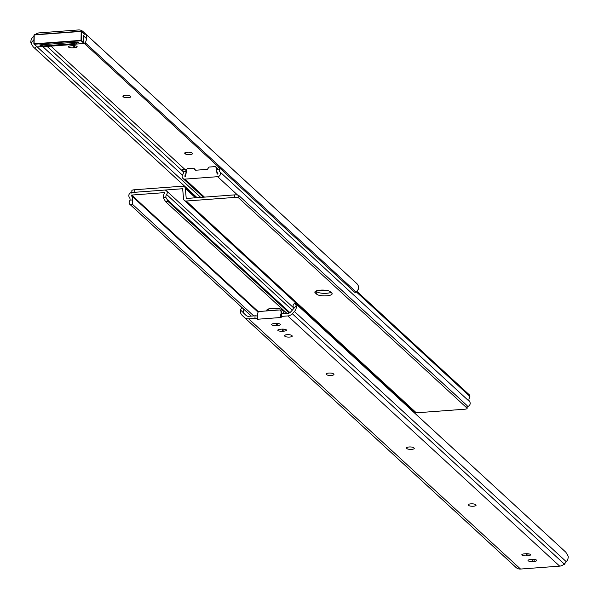 <?xml version="1.0" encoding="UTF-8"?>
<svg xmlns="http://www.w3.org/2000/svg" width="599" height="599" viewBox="0 0 599 599"><rect width="100%" height="100%" fill="white"/><g stroke="black" fill="none" stroke-linecap="round" stroke-linejoin="round"><path stroke-width="0.9" d="M187.33 152.183A3.729 1.041 -179.3 0 0 184.694 153.149A3.729 1.041 -179.3 0 0 184.851 153.456L185.241 153.816A3.729 1.041 -179.3 0 0 189.359 154.587A3.729 1.041 -179.3 0 0 192.541 153.599A3.729 1.041 -179.3 0 0 192.376 153.284L191.987 152.925A3.729 1.041 -179.3 0 0 187.33 152.183M125.543 95.316A3.729 1.041 -179.3 0 0 122.907 96.282A3.729 1.041 -179.3 0 0 123.072 96.589L123.454 96.948A3.729 1.041 -179.3 0 0 127.572 97.719A3.729 1.041 -179.3 0 0 130.754 96.731A3.729 1.041 -179.3 0 0 130.589 96.417L130.2 96.057A3.729 1.041 -179.3 0 0 125.543 95.316M35.296 34.6A6.634 6.08 132.6 0 1 39.332 32.863L78.462 29.95A6.634 6.08 132.6 0 1 82.872 31.44A6.634 6.08 132.6 0 1 82.917 31.485L84.976 33.417A6.596 6.05 132.6 0 1 86.668 38.815L85.395 42.866A4.972 1.984 133.3 0 0 85.537 44.551L354.488 292.08A4.972 1.984 133.3 0 0 356.195 292.102L358.531 289.025A6.596 6.05 132.6 0 0 356.839 283.627L354.78 281.695A6.634 6.08 132.6 0 0 354.735 281.65A6.634 6.08 132.6 0 0 354.683 281.605M74.508 47.718A3.729 1.041 -179.3 0 0 77.144 46.759A3.729 1.041 -179.3 0 0 72.322 45.704L71.049 45.801A3.729 1.041 -179.3 0 0 68.413 46.759A3.729 1.041 -179.3 0 0 73.243 47.815L74.508 47.718L74.531 45.734M83.493 42.304A4.972 1.984 -46.7 0 1 83.628 41.204L83.703 36.022A3.946 3.616 -47.4 0 0 83.164 35.356M83.77 42.881L85.537 44.551A4.972 1.984 133.3 0 0 85.545 44.558L83.778 42.888M36.591 46.452L34.832 48.324L33.14 46.759L30.886 42.963A6.596 6.05 132.6 0 1 32.72 37.303L33.963 35.977M34.832 48.324L197.093 197.67M37.28 46.977L200.725 197.4L37.295 46.977M30.886 42.963L33.918 39.736L33.873 43.472M41.136 44.79A3.317 3.04 -47.4 0 0 43.675 45.898L73.789 43.66A3.317 3.04 -47.4 0 0 76.358 42.17M43.675 45.898L44.453 46.617L74.568 44.378L73.789 43.66M77.563 42.08A3.317 3.04 132.6 0 1 74.568 44.378M44.453 46.617A3.317 3.04 132.6 0 1 41.893 45.479M132.012 190.916A3.317 0.928 0.7 0 1 131.862 190.639A3.317 0.928 0.7 0 1 134.206 189.786L182.68 186.177A2.815 2.583 132.6 0 1 185.331 188.453L186.237 198.479L234.703 194.877A3.317 0.928 0.7 0 1 238.851 195.536L467.018 405.538A3.317 0.928 0.7 0 1 467.168 405.815A3.317 0.928 0.7 0 1 467.018 406.085M279.658 308.762A7.877 2.194 0.7 0 1 271.265 308.38M268.696 310.776L268.711 309.848A7.877 2.194 -179.3 0 0 270.299 310.664A7.877 2.194 0.7 0 1 268.711 309.848L267.97 309.159L268.711 309.848L268.719 308.889M281.253 311.038A7.877 2.194 -179.3 0 0 282.923 310.522A7.877 2.194 0.7 0 1 281.253 311.038M238.851 195.536L238.821 198.082A3.317 0.928 -179.3 0 0 234.673 197.423L186.207 201.032A2.815 2.583 132.6 0 1 183.549 198.756L182.65 188.73L134.176 192.331A3.317 0.928 -179.3 0 0 131.832 193.185M402.588 401.278L401.907 401.33M467.168 405.815L467.138 408.361A3.317 0.928 -179.3 0 1 464.794 409.214L416.32 412.823A2.815 2.583 132.6 0 1 414.448 412.187L184.327 200.395M316.759 294.251A7.877 2.194 -179.3 0 0 325.444 295.884A7.877 2.194 -179.3 0 0 332.16 293.795A7.877 2.194 -179.3 0 0 331.816 293.136L330.259 291.706A7.877 2.194 -179.3 0 0 321.573 290.073A7.877 2.194 -179.3 0 0 314.849 292.162A7.877 2.194 -179.3 0 0 315.201 292.821L316.759 294.251L316.789 291.706L316.047 291.024L316.789 291.706A7.877 2.194 -179.3 0 0 323.295 293.315A7.877 2.194 -179.3 0 0 331 292.387A7.877 2.194 0.7 0 1 323.295 293.315A7.877 2.194 0.7 0 1 316.789 291.706L316.796 290.747M238.821 198.082L466.988 408.084L467.018 405.538M194.615 169.023A0.666 0.606 132.6 0 1 194.765 169.158L193.986 168.439L195.169 170.004A0.666 0.606 132.6 0 0 195.678 170.228L207.082 169.375A0.666 0.606 132.6 0 0 207.598 169.075L208.819 167.338A0.666 0.606 -47.4 0 1 209.336 167.039L215.303 166.597A0.666 0.606 -47.4 0 1 215.917 167.069L217.16 174.182L217.931 173.613A6.596 6.05 132.6 0 1 216.763 169.277L219.017 166.896M319.342 290.238A7.877 2.194 -179.3 0 0 327.735 290.62M186.686 170.236L185.75 169.375L185.982 171.569A6.596 6.05 132.6 0 1 184.702 176.084L185.458 176.54L186.881 169.225A0.666 0.606 -47.4 0 1 187.509 168.663L193.477 168.214A0.666 0.606 -47.4 0 1 193.986 168.439M219.736 168.057L219.324 169.09A3.946 3.616 -47.4 0 0 219.983 171.943A2.988 2.74 132.6 0 1 217.639 176.69L184.919 179.123A2.988 2.74 132.6 0 1 182.688 174.713A3.946 3.616 -47.4 0 0 183.421 171.756L182.643 170.019M356.427 292.005L469.908 396.448L468.995 398.882A3.946 3.616 -47.4 0 0 469.653 401.734A2.988 2.74 132.6 0 1 467.31 406.481L467.16 406.496M357.116 291.563L469.197 394.719A3.317 0.943 85.7 0 1 469.908 396.448M185.75 169.375L183.017 169.435A3.317 0.943 -94.3 0 1 183.301 169.554M182.598 169.981L182.56 169.951A3.317 0.943 -94.3 0 1 183.017 169.435M216.179 167.308A0.666 0.606 132.6 0 1 216.696 167.787L216.86 168.738M217.647 173.216L217.804 174.107M194.765 169.158L195.573 170.221M41.9 45.554L40.53 45.659L39.706 44.895L77.743 42.072L78.574 42.829L77.099 42.941M40.537 44.835L40.53 45.659M267.064 310.903A7.877 2.194 0.7 0 1 266.78 310.304A7.877 2.194 0.7 0 1 273.496 308.215A7.877 2.194 0.7 0 1 282.181 309.84L283.739 311.27A7.877 2.194 0.7 0 1 284.083 311.929A7.877 2.194 0.7 0 1 281.852 313.427M165.901 197.445A3.946 3.616 132.6 0 1 166.634 194.495A2.988 2.74 -47.4 0 0 164.403 190.085L131.69 192.519A2.988 2.74 -47.4 0 0 129.347 197.266A3.946 3.616 132.6 0 1 130.005 200.118L132.566 199.931A6.596 6.05 -47.4 0 0 131.398 195.588L131.66 195.064L164.373 192.631L164.62 193.118A6.596 6.05 -47.4 0 0 163.347 197.64L165.901 197.445L167.263 199.714A3.317 0.943 85.7 0 0 167.975 201.444L165.526 201.623L163.347 197.64M167.188 199.654L289.923 312.611M289.205 313.022L167.975 201.444M287.018 313.442L165.526 201.623M253.744 315.92L132.252 204.102L129.803 204.281A3.317 0.943 -94.3 0 1 129.092 202.552L130.005 200.118M132.566 199.931L132.252 204.102M251.295 316.1L129.803 204.281M411.64 449.362A3.729 1.041 0.7 0 1 406.983 448.621L406.594 448.262A3.729 1.041 0.7 0 1 406.429 447.955A3.729 1.041 0.7 0 1 409.611 446.959A3.729 1.041 0.7 0 1 413.722 447.73L414.111 448.089A3.729 1.041 0.7 0 1 414.276 448.404A3.729 1.041 0.7 0 1 411.64 449.362M473.427 506.23A3.729 1.041 0.7 0 1 468.77 505.489L468.381 505.129A3.729 1.041 0.7 0 1 468.216 504.815A3.729 1.041 0.7 0 1 471.398 503.826A3.729 1.041 0.7 0 1 475.509 504.598L475.898 504.957A3.729 1.041 0.7 0 1 476.063 505.264A3.729 1.041 0.7 0 1 473.427 506.23M331.322 375.438A3.729 1.041 0.7 0 1 326.657 374.697L326.268 374.338A3.729 1.041 0.7 0 1 326.103 374.023A3.729 1.041 0.7 0 1 329.293 373.035A3.729 1.041 0.7 0 1 333.403 373.806L333.793 374.165A3.729 1.041 0.7 0 1 333.957 374.472A3.729 1.041 0.7 0 1 331.322 375.438M289.624 337.065A3.729 1.041 0.7 0 1 284.967 336.324L284.577 335.964A3.729 1.041 0.7 0 1 284.413 335.65A3.729 1.041 0.7 0 1 287.595 334.661A3.729 1.041 0.7 0 1 291.713 335.433L292.095 335.792A3.729 1.041 0.7 0 1 292.26 336.099A3.729 1.041 0.7 0 1 289.624 337.065M275.518 323.453A3.729 1.041 0.7 0 1 280.347 324.501A3.729 1.041 0.7 0 1 277.711 325.467L276.438 325.557A3.729 1.041 0.7 0 1 271.617 324.508A3.729 1.041 0.7 0 1 274.252 323.542L275.518 323.453M531.912 559.421A3.729 1.041 0.7 0 1 536.734 560.477A3.729 1.041 0.7 0 1 534.098 561.435L532.833 561.533A3.729 1.041 0.7 0 1 528.004 560.477A3.729 1.041 0.7 0 1 530.639 559.518L531.912 559.421M525.727 553.738A3.729 1.041 0.7 0 1 530.557 554.786A3.729 1.041 0.7 0 1 527.921 555.752L526.648 555.842A3.729 1.041 0.7 0 1 521.826 554.794A3.729 1.041 0.7 0 1 524.462 553.828L525.727 553.738M281.695 329.136A3.729 1.041 0.7 0 1 286.524 330.191A3.729 1.041 0.7 0 1 283.889 331.15L282.623 331.247A3.729 1.041 0.7 0 1 277.794 330.191A3.729 1.041 0.7 0 1 280.429 329.233L281.695 329.136M280.474 316.639L280.497 314.468A1.655 0.464 0.7 0 1 280.354 314.28A1.655 0.464 0.7 0 1 281.53 313.854L281.5 316.399A1.655 0.464 -179.3 0 0 280.325 316.826A1.655 0.464 -179.3 0 0 280.467 317.021L281.201 317.485L257.428 319.252L257.113 318.758A1.655 0.464 -179.3 0 0 254.994 318.368L255.024 315.823L248.712 316.294A3.983 3.646 132.6 0 1 246.039 315.373L243.98 313.434A3.946 3.616 132.6 0 1 243.434 312.768L240.469 309.975A6.596 6.05 -47.4 0 0 242.161 315.373L244.22 317.305A6.634 6.08 -47.4 0 0 244.265 317.35A6.634 6.08 -47.4 0 0 248.682 318.84L254.994 318.368M244.317 317.395L516.083 567.515A6.634 6.08 -47.4 0 0 516.128 567.56A6.634 6.08 -47.4 0 0 520.538 569.05L559.668 566.137A6.634 6.08 -47.4 0 0 564.176 563.944L566.28 561.697A6.596 6.05 -47.4 0 0 568.114 556.037L565.86 552.241L294.925 302.869L296.25 305.827L293.211 309.069A3.946 3.616 132.6 0 1 292.649 309.818L290.545 312.064A3.983 3.646 132.6 0 1 287.842 313.382L281.53 313.854M281.5 316.399L287.805 315.928A6.634 6.08 -47.4 0 0 292.312 313.734L294.423 311.48A6.596 6.05 -47.4 0 0 296.25 305.827M255.024 315.823A1.655 0.464 0.7 0 1 257.143 316.205L257.113 318.758M281.156 313.891L280.976 311.323A1.655 1.52 -47.4 0 0 279.411 309.983L259.404 311.473A1.655 1.52 -47.4 0 0 257.81 313.045L257.458 316.706L257.143 316.205M293.211 309.069L293.106 304.809L294.925 302.869M240.469 309.975L241.884 307.437M243.711 309.121L243.434 312.768M257.458 316.706L257.428 319.252M281.882 313.824L281.755 312.042L280.976 311.323M280.834 310.791A1.655 1.52 132.6 0 1 281.755 312.042M184.859 152.842L184.851 153.456M123.08 95.975L123.072 96.589M50.952 46.13L184.777 169.3M85.395 42.866L356.195 292.102M84.976 33.417L356.839 283.627M82.917 31.485L354.78 281.695M42.746 46.572L182.433 175.14M47.126 46.415L183.436 171.876M83.703 36.022L86.668 38.815M123.469 95.735L123.454 96.948M73.265 45.666L73.243 47.815M185.256 152.603L185.241 153.816M185.331 188.453L195.484 197.79M186.207 201.032L416.32 412.823M234.673 197.423L234.703 194.877M134.206 189.786L134.176 192.331M315.201 292.821L315.216 291.518M184.919 179.123L204.476 197.123M217.639 176.69L237.563 195.034M219.983 171.943L469.653 401.734M184.702 176.084L185.218 176.555M185.982 171.569L183.421 171.756M219.324 169.09L216.763 169.277M216.696 167.787L215.917 167.069M84.511 34.225L81.127 31.433L34.21 34.922L34.098 43.832L81.022 40.343L81.202 31.185L34.285 34.675L81.172 31.208M75.631 44.116L84.077 43.487L81.112 40.754L34.195 44.244L37.16 46.977L43.39 46.512M33.881 43.892L33.978 35.004L33.866 43.922L37.213 46.969M81.449 31.275L81.434 40.41L84.399 43.143M75.594 44.131L84.137 43.472M258.506 311.817L131.66 195.064M292.319 310.17L166.634 194.495M258.117 312.221L131.398 195.588M267.124 310.896L267.139 309.653M406.983 448.621L406.998 447.408M468.77 505.489L468.785 504.276M326.657 374.697L326.672 373.484M284.967 336.324L284.982 335.111M520.538 569.05L248.682 318.84M559.668 566.137L287.805 315.928M565.86 552.241L295.06 303.012M566.28 561.697L294.423 311.48M564.176 563.944L292.312 313.734M246.429 315.688L243.98 313.434M283.889 331.15L283.911 329.165M282.623 331.247L282.646 329.098M284.577 335.964L284.585 335.343M326.268 374.338L326.275 373.716M468.381 505.129L468.388 504.508M527.921 555.752L527.944 553.761M526.648 555.842L526.678 553.701M534.098 561.435L534.121 559.451M532.833 561.533L532.855 559.384M406.594 448.262L406.601 447.648M277.711 325.467L277.734 323.475M276.438 325.557L276.468 323.415M563.719 564.385L564.692 564.31L564.228 563.884M564.55 563.539L565.007 563.966L565.022 563.038M82.872 31.44L354.735 281.65M42.244 45.868L41.466 45.157M184.552 186.813L196.412 197.722M131.862 190.639L131.84 192.504M182.935 178.457L203.316 197.213M194.697 169.083L193.919 168.364M216.524 167.458L215.745 166.739M36.943 46.902L43.435 46.52M293.69 307.916L166.387 190.752M516.128 567.56L244.265 317.35M280.354 314.28L280.325 316.826M281.29 311.068L280.512 310.357M565.037 563.023L564.715 564.325L563.704 564.4"/></g></svg>
